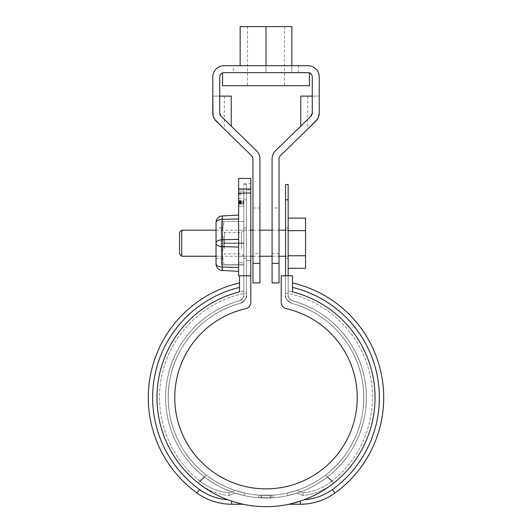<?xml version="1.0" encoding="UTF-8"?>
<svg xmlns="http://www.w3.org/2000/svg" width="532" height="532" viewBox="0 0 532 532"><rect width="100%" height="100%" fill="white"/><g stroke="black" fill="none" stroke-linecap="round" stroke-linejoin="round"><path stroke-width="0.4" stroke-dasharray="2.66 2" d="M296.816 493.151L287.726 495.618A100.362 100.362 0 0 1 273.169 497.739L258.831 497.739A100.362 100.362 0 0 1 244.274 495.618L235.184 493.151C224.87 489.939 214.722 484.599 204.734 477.124C195.982 484.871 195.982 484.871 204.734 477.124C195.982 484.871 195.982 484.871 204.734 477.124C214.748 484.619 224.896 489.959 235.184 493.151L244.274 495.618A100.362 100.362 0 0 0 258.831 497.739L273.169 497.739A100.362 100.362 0 0 0 287.726 495.618L296.816 493.151C304.843 496.236 304.843 496.236 296.816 493.151C304.843 496.236 304.843 496.236 296.816 493.151C307.13 489.939 317.278 484.599 327.266 477.124C317.252 484.619 307.104 489.959 296.816 493.151L287.726 495.618A100.362 100.362 0 0 1 273.169 497.739L258.831 497.739A100.362 100.362 0 0 1 244.274 495.618L235.184 493.151C227.157 496.236 227.157 496.236 235.184 493.151C227.157 496.236 227.157 496.236 235.184 493.151C224.87 489.939 214.722 484.599 204.734 477.124C214.748 484.619 224.896 489.959 235.184 493.151L244.274 495.618A100.362 100.362 0 0 0 258.831 497.739L273.169 497.739A100.362 100.362 0 0 0 287.726 495.618L296.816 493.151C304.843 496.236 304.843 496.236 296.816 493.151C304.843 496.236 304.843 496.236 296.816 493.151C307.13 489.939 317.278 484.599 327.266 477.124C317.252 484.619 307.104 489.959 296.816 493.151M288.158 275.789L288.158 295.007A6.085 6.085 0 0 0 292.627 300.873A6.085 6.085 0 0 1 288.158 295.007C288.158 289.501 288.158 289.501 288.158 295.007C288.158 289.501 288.158 289.501 288.158 295.007C287.819 297.222 289.308 299.177 292.627 300.873A100.362 100.362 0 0 1 348.081 455.385A100.362 100.362 0 0 1 183.919 455.385A100.362 100.362 0 0 1 239.373 300.873C242.698 299.157 244.188 297.202 243.842 295.007L243.842 275.789L246.449 275.789L243.842 275.789L243.842 262.761L243.842 295.007C243.842 289.501 243.842 289.501 243.842 295.007C243.842 289.501 243.842 289.501 243.842 295.007C243.842 289.501 243.842 289.501 243.842 295.007C243.842 289.501 243.842 289.501 243.842 295.007L243.842 199.813L246.449 199.813L243.842 199.813L243.842 184.557L243.842 295.007A6.085 6.085 0 0 1 239.373 300.873A100.362 100.362 0 0 0 183.919 455.385A100.362 100.362 0 0 0 348.081 455.385A100.362 100.362 0 0 0 292.627 300.873A6.085 6.085 0 0 1 288.158 295.007C287.812 297.202 289.302 299.157 292.627 300.873C328.65 310.395 357.624 341.551 364.467 378.239C372.001 414.667 357.211 454.501 327.286 477.111C357.019 454.654 372.041 414.847 364.48 378.305C357.65 341.73 328.882 310.469 292.627 300.873C328.65 310.395 357.624 341.551 364.467 378.239C372.001 414.667 357.211 454.501 327.286 477.111C336.011 484.878 336.011 484.878 327.286 477.111C336.011 484.878 336.011 484.878 327.286 477.111C357.019 454.654 372.041 414.847 364.48 378.305C357.65 341.73 328.882 310.469 292.627 300.873A100.362 100.362 0 0 1 348.081 455.385A100.362 100.362 0 0 1 183.919 455.385A100.362 100.362 0 0 1 239.373 300.873C203.35 310.395 174.376 341.551 167.533 378.239C159.999 414.667 174.789 454.501 204.714 477.111C174.981 454.654 159.959 414.847 167.52 378.305C174.35 341.73 203.118 310.469 239.373 300.873C242.692 299.177 244.181 297.222 243.842 295.007A6.085 6.085 0 0 1 239.373 300.873C203.35 310.395 174.376 341.551 167.533 378.239C159.999 414.667 174.789 454.501 204.714 477.111C174.981 454.654 159.959 414.847 167.52 378.305C174.35 341.73 203.118 310.469 239.373 300.873C242.692 299.177 244.181 297.222 243.842 295.007C244.188 297.202 242.698 299.157 239.373 300.873A100.362 100.362 0 0 0 183.919 455.385A100.362 100.362 0 0 0 348.081 455.385A100.362 100.362 0 0 0 292.627 300.873A6.085 6.085 0 0 1 288.158 295.007L288.158 275.789L285.551 275.789L288.158 275.789L288.158 295.007C287.812 297.202 289.302 299.157 292.627 300.873C289.308 299.177 287.819 297.222 288.158 295.007C288.158 289.501 288.158 289.501 288.158 295.007C288.158 289.501 288.158 289.501 288.158 295.007L288.158 184.557M285.551 275.789L285.551 295.007A8.692 8.692 0 0 0 291.935 303.386A8.692 8.692 0 0 1 285.551 295.007C285.551 292.347 285.551 292.347 285.551 295.007C285.551 292.347 285.551 292.347 285.551 295.007C284.846 297.76 286.974 300.553 291.935 303.386A97.755 97.755 0 0 1 345.946 453.882A97.755 97.755 0 0 1 186.054 453.882A97.755 97.755 0 0 1 240.065 303.386A97.755 97.755 0 0 0 186.054 453.882A97.755 97.755 0 0 0 345.946 453.882A97.755 97.755 0 0 0 291.935 303.386A8.692 8.692 0 0 1 285.551 295.007C284.833 297.747 286.961 300.54 291.935 303.386C327.047 312.67 355.29 343.054 361.926 378.817C369.241 414.335 354.771 453.151 325.571 475.143C316.254 482.118 306.738 487.186 297.036 490.331C304.77 493.676 304.77 493.676 297.036 490.331C304.77 493.676 304.77 493.676 297.036 490.331L287.726 492.945L297.036 490.331C306.745 487.186 316.254 482.118 325.571 475.143C334.409 482.803 334.409 482.803 325.571 475.143C334.409 482.803 334.409 482.803 325.571 475.143C354.591 453.297 369.281 414.508 361.94 378.884C355.31 343.226 327.273 312.736 291.935 303.386C327.047 312.67 355.29 343.054 361.926 378.817C369.241 414.335 354.771 453.151 325.571 475.143C354.591 453.297 369.281 414.508 361.94 378.884C355.31 343.226 327.273 312.736 291.935 303.386A97.755 97.755 0 0 1 345.946 453.882A97.755 97.755 0 0 1 186.054 453.882A97.755 97.755 0 0 1 240.065 303.386A8.692 8.692 0 0 0 246.449 295.007A8.692 8.692 0 0 1 240.065 303.386C204.953 312.67 176.71 343.054 170.074 378.817C162.759 414.335 177.229 453.151 206.429 475.143C197.591 482.803 197.591 482.803 206.429 475.143C197.591 482.803 197.591 482.803 206.429 475.143C215.746 482.118 225.262 487.186 234.964 490.331C227.231 493.676 227.231 493.676 234.964 490.331C227.231 493.676 227.231 493.676 234.964 490.331C225.255 487.186 215.746 482.118 206.429 475.143C177.409 453.297 162.719 414.508 170.06 378.884C176.691 343.226 204.727 312.736 240.065 303.386C245.039 300.54 247.167 297.747 246.449 295.007L246.449 275.789L246.449 295.007A8.692 8.692 0 0 1 240.065 303.386C245.026 300.553 247.154 297.76 246.449 295.007C246.449 292.347 246.449 292.347 246.449 295.007C246.449 292.347 246.449 292.347 246.449 295.007C247.167 297.747 245.039 300.54 240.065 303.386C204.953 312.67 176.71 343.054 170.074 378.817C162.759 414.335 177.229 453.151 206.429 475.143C197.591 482.803 197.591 482.803 206.429 475.143C197.591 482.803 197.591 482.803 206.429 475.143C177.409 453.297 162.719 414.508 170.06 378.884C176.691 343.226 204.727 312.736 240.065 303.386C245.026 300.553 247.154 297.76 246.449 295.007C246.449 292.347 246.449 292.347 246.449 295.007C246.449 292.347 246.449 292.347 246.449 295.007L246.449 184.557L246.449 295.007A8.692 8.692 0 0 1 240.065 303.386A97.755 97.755 0 0 0 186.054 453.882A97.755 97.755 0 0 0 345.946 453.882A97.755 97.755 0 0 0 291.935 303.386C286.974 300.553 284.846 297.76 285.551 295.007L285.551 275.789L285.551 295.007C285.551 292.347 285.551 292.347 285.551 295.007C285.551 292.347 285.551 292.347 285.551 295.007C284.833 297.747 286.961 300.54 291.935 303.386A8.692 8.692 0 0 1 285.551 295.007L285.551 199.813L288.158 199.813M287.726 492.945A97.755 97.755 0 0 1 273.169 495.126L258.831 495.126A97.755 97.755 0 0 1 244.274 492.945L234.964 490.331L244.274 492.945A97.755 97.755 0 0 0 258.831 495.126L273.169 495.126A97.755 97.755 0 0 0 287.726 492.945L297.036 490.331C304.77 493.676 304.77 493.676 297.036 490.331C304.77 493.676 304.77 493.676 297.036 490.331L287.726 492.945A97.755 97.755 0 0 1 273.169 495.126L258.831 495.126A97.755 97.755 0 0 1 244.274 492.945L234.964 490.331C227.231 493.676 227.231 493.676 234.964 490.331C227.231 493.676 227.231 493.676 234.964 490.331C225.255 487.186 215.746 482.118 206.429 475.143C215.746 482.118 225.262 487.186 234.964 490.331L244.274 492.945A97.755 97.755 0 0 0 258.831 495.126L273.169 495.126A97.755 97.755 0 0 0 287.726 492.945L287.726 495.618L287.726 492.945M288.158 258.412L288.158 228.002L288.158 258.412L285.551 258.412L285.551 228.002L285.551 258.412M285.551 184.557L285.551 199.813M246.449 228.002L246.449 258.412L246.449 228.002L243.842 228.002L243.842 258.412L243.842 228.002M239.5 282.944A117.718 117.718 0 0 0 197.04 493.038A59.085 59.085 0 0 0 231.653 504.243L231.653 501.111L227.822 499.761A109.027 109.027 0 0 1 239.5 291.882L239.5 275.789L250.791 275.789L250.791 193.056L238.629 193.056L238.629 275.789L250.791 275.789L250.791 189.99L246.449 189.99L246.449 260.587L246.449 189.99L246.449 260.587L246.449 189.99L250.791 189.99L250.791 183.686L250.791 256.244L246.449 256.244L250.791 256.244L250.791 260.587L246.449 260.587L250.791 260.587L246.449 260.587L250.791 260.587L250.791 302.329A6.517 6.517 0 0 1 245.724 308.68A91.238 91.238 0 0 0 190.609 449.021A91.238 91.238 0 0 0 341.391 449.021A91.238 91.238 0 0 0 286.276 308.68A6.517 6.517 0 0 1 281.209 302.329L281.209 275.789L292.5 275.789L292.5 291.882A109.027 109.027 0 0 1 355.649 459.688A109.027 109.027 0 0 1 176.351 459.688A109.027 109.027 0 0 1 239.5 291.882L239.5 287.406A113.369 113.369 0 0 0 199.586 489.52A54.743 54.743 0 0 0 227.822 499.761A109.027 109.027 0 0 1 239.5 291.882L239.5 287.406M327.266 477.124C336.018 484.871 336.018 484.871 327.266 477.124C336.018 484.871 336.018 484.871 327.266 477.124M204.714 477.111C195.989 484.878 195.989 484.878 204.714 477.111C195.989 484.878 195.989 484.878 204.714 477.111M325.571 475.143C334.409 482.803 334.409 482.803 325.571 475.143C334.409 482.803 334.409 482.803 325.571 475.143C316.254 482.118 306.738 487.186 297.036 490.331C306.745 487.186 316.254 482.118 325.571 475.143M243.842 295.007A6.085 6.085 0 0 1 239.373 300.873A6.085 6.085 0 0 0 243.842 295.007M231.653 501.111L243.137 504.243L231.653 501.111M288.863 504.243L300.347 504.243L300.347 501.111L288.863 504.243L304.178 499.761A109.027 109.027 0 0 0 292.5 291.882A109.027 109.027 0 0 1 304.178 499.761A54.743 54.743 0 0 0 332.414 489.52A113.369 113.369 0 0 0 292.5 287.406M231.653 504.243L243.137 504.243M300.347 504.243A59.085 59.085 0 0 0 334.961 493.038A117.718 117.718 0 0 0 292.5 282.944M235.184 493.151C227.157 496.236 227.157 496.236 235.184 493.151C227.157 496.236 227.157 496.236 235.184 493.151M214.755 119.461L212.78 113.077L212.78 76.994A11.298 11.298 0 0 1 224.072 65.702L307.928 65.702A11.298 11.298 0 0 1 319.22 76.994L319.22 113.077L319.22 96.112L312.271 96.112L319.22 96.112L319.22 113.077L317.245 119.461M317.258 119.441L280.344 155.763A4.342 4.342 0 0 0 279.034 158.875L279.034 263.38L272.085 263.38L272.085 158.875A11.298 11.298 0 0 1 275.49 150.789L310.961 116.182L312.271 113.077L312.271 96.112L300.76 96.112M279.034 263.38L279.034 282.931M272.085 282.931L272.085 263.38M279.034 207.985L279.034 253.604L279.034 207.985L272.085 207.985L272.085 253.604L272.085 207.985M318.994 115.318L318.329 117.472M307.709 96.112L307.709 129.07L315.815 121.163A11.298 11.298 0 0 0 319.22 113.077M310.961 116.182L300.76 126.137L310.961 116.182A4.342 4.342 0 0 0 312.271 113.077L312.271 96.112M231.24 96.112L219.729 96.112L219.729 113.077A4.342 4.342 0 0 0 221.039 116.182L231.24 126.137L221.039 116.182L219.729 113.077L219.729 76.994A4.342 4.342 0 0 1 224.072 72.651L307.928 72.651A4.342 4.342 0 0 1 312.271 76.994L312.271 113.077M214.742 119.441L251.656 155.763A4.342 4.342 0 0 1 252.966 158.875L252.966 263.38L259.915 263.38L259.915 158.875A11.298 11.298 0 0 0 256.51 150.789L221.039 116.182M259.915 282.931L259.915 263.38M252.966 263.38L252.966 282.931M259.915 253.604L259.915 207.985L259.915 253.604L252.966 253.604L252.966 207.985L252.966 253.604M219.729 113.077L219.729 96.112L224.291 96.112L212.78 96.112L219.729 96.112M213.006 115.318L213.671 117.472M224.291 96.112L224.291 129.07L216.185 121.163A11.298 11.298 0 0 1 212.78 113.077L212.78 96.112M298.585 72.651L233.415 72.651L298.585 72.651L298.585 65.702L233.415 65.702L233.415 72.651M279.034 253.604L272.085 253.604M266 65.702L266 72.651L240.151 72.651L266 72.651L266 26.6L291.849 26.6L291.849 72.651L266 72.651L291.849 72.651L291.849 65.702M309.444 72.651L222.556 72.651L309.444 72.931M266 26.6L240.151 26.6L240.151 65.702M284.467 85.685L247.533 85.685L284.467 85.685L284.467 26.6L247.533 26.6L284.467 26.6M309.444 85.685L222.556 85.685M243.842 202.752L243.842 194.865L243.842 202.752L238.629 202.752L238.629 206.263L238.629 191.061L243.842 191.061L243.842 206.263L243.842 191.061L243.842 206.263L243.842 191.061L243.842 206.263L243.842 191.061L243.842 206.263L243.842 191.061L238.629 191.061L238.629 206.263L243.842 206.263L238.629 206.263L238.629 194.865L238.629 202.752L243.842 202.752M243.842 189.359L243.842 256.244L243.842 189.359L238.629 189.359L238.629 262.761L238.629 189.359L238.629 262.761L238.629 189.359L243.842 189.359M243.842 262.761L243.842 256.244L243.842 262.761L238.629 262.761L243.842 262.761M243.842 243.21L243.842 221.485L243.842 264.929L243.842 243.21L221.252 243.21L221.252 221.485L221.252 264.929L221.252 228.002L221.252 258.412L221.252 243.21L243.842 243.21M238.629 201.196L238.629 191.061L238.629 206.263L238.629 191.061L238.629 206.263L238.629 204.002L243.842 204.002L238.629 203.975L238.629 191.061L238.629 201.196L243.842 201.196M243.842 204.049L238.629 204.055L243.842 204.055M238.629 215.088L238.629 239.36L238.629 215.088L222.216 215.945A6.517 6.517 0 0 0 216.039 222.456L216.039 243.377A6.517 3.259 180 0 0 222.216 246.629L222.216 270.469A6.517 6.517 0 0 1 216.039 263.958L216.039 243.377M216.039 258.412L216.039 228.002L216.039 258.412L221.252 258.412M238.629 247.061L238.629 271.327L238.629 247.061L222.216 246.629L222.216 239.786L238.629 239.36M238.629 178.473L238.629 193.056M250.791 178.473L250.791 193.056M238.629 193.655L243.842 193.655M243.842 275.789L250.791 275.789L243.842 275.789M243.842 221.485L221.252 221.485L243.842 221.485L243.842 264.929L221.252 264.929L243.842 264.929L243.842 221.485L222.117 221.485L222.117 254.07L223.999 243.383L243.842 243.383L223.999 243.383L223.999 243.031L222.117 254.07L222.117 221.485L243.842 221.485M239.5 275.789L250.791 275.789M238.629 271.327L222.216 270.469A6.517 6.517 0 0 1 216.039 263.958M238.629 206.263L243.842 206.263L238.629 206.263M238.629 191.061L243.842 191.061L238.629 191.061M238.629 200.67L243.842 200.67M238.629 200.837L243.842 200.837M238.629 200.996L243.842 200.996M238.629 201.163L243.842 201.163M238.629 201.322L243.842 201.322M238.629 201.482L243.842 201.482M238.629 201.641L243.842 201.641M238.629 201.794L243.842 201.794M238.629 201.947L243.842 201.947M238.629 202.094L243.842 202.094M238.629 202.24L243.842 202.24M238.629 202.386L243.842 202.386M238.629 202.526L243.842 202.526M238.629 202.659L243.842 202.659M238.629 202.785L243.842 202.785M238.629 202.911L243.842 202.911M238.629 203.031L243.842 203.031M238.629 203.144L243.842 203.144M238.629 203.257L243.842 203.257M238.629 203.357L243.842 203.357M238.629 203.457L243.842 203.457M238.629 203.55L243.842 203.55M238.629 203.63L243.842 203.63M238.629 203.709L243.842 203.709M238.629 203.776L243.842 203.776M238.629 203.836L243.842 203.836M238.629 203.889L243.842 203.889M238.629 203.942L243.842 203.942M238.629 204.029L243.842 204.029M238.629 201.681L243.842 201.681M238.629 198.522L243.842 198.522M238.629 194.865L243.842 194.865M223.999 243.031L222.117 232.344L223.999 221.664L222.117 232.344L223.999 243.031L243.842 243.031L223.999 243.031M222.117 264.929L222.117 254.07L222.117 264.929L243.842 264.929L222.117 264.929M222.117 249.727L222.117 230.176L222.117 249.727M223.999 264.75L222.117 254.07L223.999 264.75L243.842 264.75L223.999 264.75M243.842 249.727L243.842 230.176L243.842 249.727M224.471 248.55L224.471 232.524L224.471 248.55M241.488 248.55L241.488 232.524L241.488 248.55M288.158 255.752L288.158 230.669L288.158 268.294L288.158 255.752L305.534 255.752L305.534 230.669L288.158 230.669L288.158 218.127L288.158 230.669M288.158 243.21L288.158 230.176L288.158 243.21M305.534 230.669L305.534 218.127M181.718 256.244L181.718 230.176M179.543 254.07L179.543 232.344M305.534 268.294L305.534 255.752M273.169 497.739L273.169 495.126L273.169 497.739M258.831 497.739L258.831 495.126L258.831 497.739M260.953 497.872L260.953 495.259L260.953 497.872M244.274 495.618L244.274 492.945L244.274 495.618M261.764 497.905L261.764 495.299L261.764 497.905M270.236 497.905L270.236 495.299L270.236 497.905M271.047 497.872L271.047 495.259L271.047 497.872M197.04 493.038L199.586 489.52M332.414 489.52L334.961 493.038M250.791 189L238.629 189M238.629 256.244L243.842 256.244L238.629 256.244M238.629 218.938L222.216 219.37L222.216 239.786A6.517 3.259 180 0 0 216.039 243.044M216.039 222.456A6.517 6.517 0 0 1 222.216 215.945L222.216 219.37A6.517 3.259 180 0 0 216.039 222.622M238.629 267.476L222.216 267.044A6.517 3.259 -0 0 1 216.039 263.792M302.927 492.918L302.927 495.538C314.452 494.328 324.773 490.138 333.883 482.983C366.9 457.281 382.368 411.668 371.795 371.19C362.245 331.323 328.377 298.791 288.158 290.864C328.377 298.791 362.245 331.323 371.795 371.19C382.368 411.668 366.9 457.281 333.883 482.983C324.773 490.138 314.452 494.328 302.927 495.538L302.927 492.918C313.847 491.721 323.629 487.731 332.261 480.941C323.629 487.731 313.847 491.721 302.927 492.918M243.842 290.864C203.623 298.791 169.755 331.323 160.205 371.19C149.632 411.668 165.1 457.281 198.117 482.983C207.227 490.138 217.548 494.328 229.073 495.538C217.548 494.328 207.227 490.138 198.117 482.983C165.1 457.281 149.632 411.668 160.205 371.19C169.755 331.323 203.623 298.791 243.842 290.864M285.551 293.006C325.724 300.075 359.878 332.274 369.301 371.961C379.555 411.442 364.453 455.884 332.261 480.941C364.453 455.884 379.555 411.442 369.301 371.961C359.878 332.274 325.724 300.075 285.551 293.006M199.739 480.941C167.547 455.884 152.445 411.442 162.699 371.961C172.122 332.274 206.276 300.075 246.449 293.006C206.276 300.075 172.122 332.274 162.699 371.961C152.445 411.442 167.547 455.884 199.739 480.941C208.371 487.731 218.153 491.721 229.073 492.918L229.073 495.538L229.073 492.918C218.153 491.721 208.371 487.731 199.739 480.941M246.449 184.557L243.842 184.557M243.842 258.412L246.449 258.412M285.551 228.002L288.158 228.002M252.966 207.985L259.915 207.985M247.533 26.6L247.533 85.685M221.252 228.002L216.039 228.002M243.842 183.686L250.791 183.686M243.842 230.176L241.488 232.524L224.471 232.524L222.117 230.176M243.842 256.244L241.488 253.89L224.471 253.89L222.117 256.244M216.039 256.244L250.791 256.244M252.966 256.244L259.915 256.244M272.085 256.244L279.034 256.244M285.551 256.244L288.158 256.244M216.039 230.176L250.791 230.176M252.966 230.176L259.915 230.176M272.085 230.176L279.034 230.176M285.551 230.176L288.158 230.176"/><path stroke-width="0.8" d="M288.158 275.789L288.158 184.557L285.551 184.557L285.551 199.813L288.158 199.813M285.551 275.789L285.551 199.813M239.5 275.789L250.791 275.789L250.791 302.329A6.517 6.517 0 0 1 245.724 308.68A91.238 91.238 0 0 0 190.609 449.021A91.238 91.238 0 0 0 341.391 449.021A91.238 91.238 0 0 0 286.276 308.68A6.517 6.517 0 0 1 281.209 302.329L281.209 275.789L292.5 275.789L292.5 291.882A109.027 109.027 0 0 1 355.649 459.688A109.027 109.027 0 0 1 176.351 459.688A109.027 109.027 0 0 1 239.5 291.882L239.5 275.789L238.629 275.789L238.629 178.473L250.791 178.473L250.791 189L238.629 189M288.863 504.243L300.347 504.243A59.085 59.085 0 0 0 334.961 493.038A117.718 117.718 0 0 0 292.5 282.944M300.347 504.243L300.347 501.111L304.178 499.761A54.743 54.743 0 0 0 332.414 489.52A113.369 113.369 0 0 0 292.5 287.406M243.137 504.243L231.653 504.243L231.653 501.111L227.822 499.761A54.743 54.743 0 0 1 199.586 489.52A113.369 113.369 0 0 1 239.5 287.406M231.653 504.243A59.085 59.085 0 0 1 197.04 493.038A117.718 117.718 0 0 1 239.5 282.944M279.034 263.38L272.085 263.38L272.085 282.931L279.034 282.931L279.034 158.875A4.342 4.342 0 0 1 280.344 155.763L315.815 121.163A11.298 11.298 0 0 0 319.22 113.077L319.22 76.994A11.298 11.298 0 0 0 307.928 65.702L224.072 65.702A11.298 11.298 0 0 0 212.78 76.994L212.78 113.077A11.298 11.298 0 0 0 216.185 121.163L251.656 155.763A4.342 4.342 0 0 1 252.966 158.875L252.966 263.38L259.915 263.38L259.915 158.875A11.298 11.298 0 0 0 256.51 150.789L221.039 116.182A4.342 4.342 0 0 1 219.729 113.077L221.039 116.182M312.271 113.077L310.961 116.182A4.342 4.342 0 0 0 312.271 113.077L312.271 76.994A4.342 4.342 0 0 0 307.928 72.651L224.072 72.651A4.342 4.342 0 0 0 219.729 76.994L219.729 113.077M310.961 116.182L275.49 150.789A11.298 11.298 0 0 0 272.085 158.875L272.085 263.38M307.709 129.07L317.245 119.461M319.22 113.077L318.994 115.318M318.329 117.472L317.258 119.441M312.271 96.112L300.76 96.112L300.76 126.137M259.915 263.38L259.915 282.931L252.966 282.931L252.966 263.38M219.729 96.112L231.24 96.112L231.24 126.137M212.78 96.112L213.006 115.318M213.671 117.472L214.742 119.441M224.291 129.07L214.755 119.461M233.415 65.702L298.585 65.702M240.151 65.702L240.151 26.6L291.849 26.6L291.849 65.702M222.556 72.931L222.556 85.685L309.444 85.685L309.444 72.651M266 26.6L266 65.702M238.629 271.327L222.216 270.469A6.517 6.517 0 0 1 216.039 263.958L216.039 222.456A6.517 6.517 0 0 1 222.216 215.945L238.629 215.088M250.791 275.789L250.791 189M288.158 268.294L305.534 268.294L305.534 218.127L288.158 218.127M181.718 256.244L179.543 254.07L179.543 232.344L181.718 230.176L181.718 256.244L216.039 256.244M305.534 255.752L288.158 255.752M305.534 230.669L288.158 230.669M334.961 493.038L332.414 489.52M199.586 489.52L197.04 493.038M250.791 193.056L238.629 193.056M238.629 267.476L222.216 267.044L222.216 215.945M222.216 270.469L222.216 267.044A6.517 3.259 180 0 1 216.039 263.792M238.629 247.061L222.216 246.629A6.517 3.259 180 0 1 216.039 243.377M238.629 239.36L222.216 239.786A6.517 3.259 180 0 0 216.039 243.044M238.629 218.938L222.216 219.37A6.517 3.259 0 0 0 216.039 222.622M250.791 256.244L252.966 256.244M259.915 256.244L272.085 256.244M279.034 256.244L285.551 256.244M181.718 230.176L216.039 230.176M250.791 230.176L252.966 230.176M259.915 230.176L272.085 230.176M279.034 230.176L285.551 230.176"/></g></svg>
